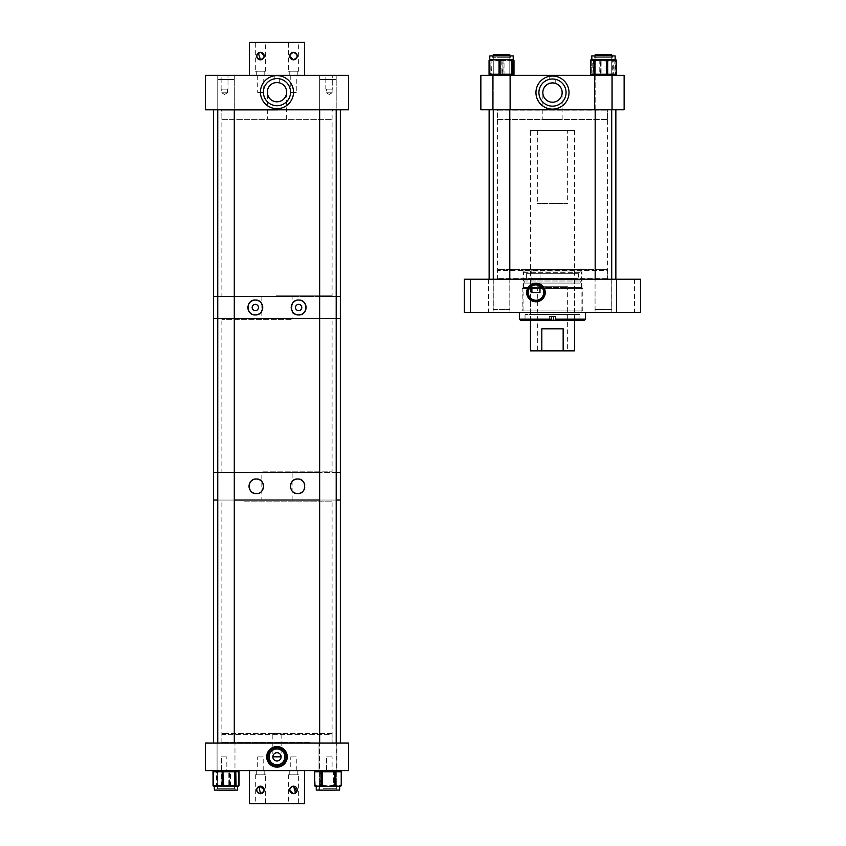 <?xml version="1.0" encoding="UTF-8"?>
<svg xmlns="http://www.w3.org/2000/svg" width="846" height="846" viewBox="0 0 846 846"><rect width="100%" height="100%" fill="white"/><g stroke="black" fill="none" stroke-linecap="round" stroke-linejoin="round"><path stroke-width="0.63" stroke-dasharray="4.23 3.17" d="M606.709 269.578L498.273 269.578L606.709 269.578L607.587 270.456L497.385 270.456L497.385 279.233L607.587 279.233L497.385 279.233M498.273 269.578L497.385 270.456L607.587 270.456L607.587 279.233M634.437 279.233L634.437 312.29L616.544 312.29L634.437 312.29L616.544 312.29L634.437 312.29L634.437 279.233L616.544 279.233L616.544 312.29L616.544 279.233L634.437 279.233M509.916 279.233L509.916 312.29L493.165 312.29L509.916 312.29L493.165 312.29L509.916 312.29L509.916 279.233L493.165 279.233L493.165 312.29L493.165 279.233L509.916 279.233M488.438 279.233L488.438 312.29L470.545 312.29L488.438 312.29L470.545 312.29L488.438 312.29L488.438 279.233L470.545 279.233L470.545 312.29L470.545 279.233L488.438 279.233M611.817 279.233L611.817 312.29L595.066 312.29L611.817 312.29L595.066 312.29L611.817 312.29L611.817 279.233L595.066 279.233L595.066 312.29L595.066 279.233L611.817 279.233M581.911 269.578L523.061 269.578L581.911 269.578L581.911 312.29L523.061 312.29L581.911 312.29L523.061 312.29L581.911 312.29L581.911 310.926L523.061 310.926L581.911 310.926M523.061 269.578L523.061 310.926M540.108 269.578L531.817 269.578L540.108 269.578L539.981 285.863A7.751 7.751 0 0 1 535.962 300.245A7.751 7.751 0 0 1 531.933 285.863M539.981 292.483L531.933 292.483M531.817 269.578L531.901 285.885M640.655 279.233L640.655 312.29L464.327 312.29L464.327 279.233L640.655 279.233M579.944 314.384L525.028 314.384L579.954 314.384L579.954 319.185L525.028 319.185L579.944 319.185M577.406 319.185L527.566 319.185L577.416 319.185L577.416 320.56L527.566 320.56L577.406 320.56M522.204 310.926L582.799 310.926L522.183 310.926L522.183 288.38L582.799 288.38L522.183 288.38L523.061 287.492L581.911 287.492L523.061 287.492M523.6 287.492L581.392 287.492L523.6 287.492M523.6 283.072L581.392 283.072L523.6 283.072M524.774 283.072L580.219 283.072L524.763 283.072L524.763 280.999L580.219 280.999L524.774 280.999M523.6 280.999L581.392 280.999L523.6 280.999M523.6 272.327L581.392 272.327L523.6 272.327M524.404 270.942L580.599 270.942L524.404 270.942M574.519 270.942L530.453 270.942L574.529 270.942L574.529 273.723L530.453 273.723L574.519 273.723M578.59 273.723L526.381 273.723L578.601 273.723L578.601 278.546L526.381 278.546L578.59 278.546M574.519 278.546L530.453 278.546L574.529 278.546L574.529 314.384L530.453 314.384L574.519 314.384M585.548 319.185L553.464 319.185L553.464 316.372L553.527 320.56L520.798 320.56M553.464 316.372L549.318 316.372L549.392 320.56L549.318 319.185L519.433 319.185M519.444 312.29L585.548 312.29L519.444 312.29M549.318 316.372L549.318 319.185M584.184 320.56L553.506 320.56L553.464 319.185M549.392 316.372L553.527 316.372L553.506 320.56M551.455 320.56L551.455 316.372L551.444 320.56M551.518 316.372L555.653 316.372M567.645 286.709L537.337 286.709L567.645 286.709L567.645 350.857L537.337 350.857L567.645 350.857M537.337 286.709L537.337 350.857M567.645 130.453L537.337 130.453L567.645 130.453L567.645 203.41L537.337 203.41L567.645 203.41M537.337 130.453L537.337 203.41M530.453 130.453L574.529 130.453L530.453 130.453L530.453 320.56M574.529 130.453L574.529 320.56M563.161 328.819L541.821 328.819L563.161 328.819L563.161 350.857L574.529 350.857M541.821 328.819L541.821 350.857L530.453 350.857M563.161 350.857L541.821 350.857M281.126 756.863C280.861 754.368 279.476 752.982 276.98 752.718C274.485 752.982 273.099 754.368 272.835 756.863A4.145 4.145 0 0 0 276.98 761.009A4.145 4.145 0 0 0 281.126 756.863L281.126 733.429L272.835 733.429L272.835 756.863A4.145 4.145 0 0 0 276.98 761.009A4.145 4.145 0 0 0 281.126 756.863M276.98 764.773A7.91 7.91 0 0 0 284.891 756.863A7.91 7.91 0 0 0 276.98 748.953A7.91 7.91 0 0 0 269.07 756.863A7.91 7.91 0 0 0 276.98 764.773M217.084 770.643L217.084 743.084L234.977 743.084L217.084 743.084L234.977 743.084L217.084 743.084L217.084 770.643L234.977 770.643L234.977 743.084L234.977 770.643L217.084 770.643M221.335 770.643L221.335 756.863L226.844 756.863L221.335 756.863L226.844 756.863L221.335 756.863L221.335 770.643L226.844 770.643L226.844 756.863L226.844 770.643L221.335 770.643M257.692 770.643L263.201 770.643L257.692 770.643L257.692 756.863L263.201 756.863L257.692 756.863M263.201 770.643L263.201 756.863M290.76 770.643L296.269 770.643L290.76 770.643L290.76 756.863L296.269 756.863L290.76 756.863M296.269 770.643L296.269 756.863M326.567 770.643L326.567 756.863L332.087 756.863L326.567 756.863L332.087 756.863L326.567 756.863L326.567 770.643L332.087 770.643L332.087 756.863L332.087 770.643L326.567 770.643M318.984 770.643L318.984 743.084L336.877 743.084L318.984 743.084L336.877 743.084L318.984 743.084L318.984 770.643L336.877 770.643L336.877 743.084L336.877 770.643L318.984 770.643M331.526 733.429L222.424 733.429L331.526 733.429L332.087 734.317L221.874 734.317L221.874 743.084L332.087 743.084L221.874 743.084M222.424 733.429L221.874 734.317L332.087 734.317L332.087 743.084M272.835 733.429L281.126 733.429M205.345 743.084L348.615 743.084L348.615 770.643L205.345 770.643L205.345 743.084M233.908 790.101L214.345 790.101L233.908 790.101M214.45 786.399A1.1 1.047 -90 0 1 213.393 785.3L214.895 786.399A1.1 0.814 -90 0 1 214.059 785.3L217.401 786.399L220.743 785.3A1.1 0.814 90 0 0 221.557 786.399L223.471 786.399L223.704 785.3L228.536 786.399L233.38 785.3L233.136 786.399L234.617 786.399A1.1 1.047 -90 0 0 235.664 785.3L237.166 786.399L214.345 786.399L223.513 786.399L218.68 785.3L218.913 786.399L217.782 786.399A1.1 1.047 90 0 1 216.735 785.3L214.895 786.399L234.236 786.399L230.715 785.3A1.1 0.772 -90 0 1 229.943 786.399L229.118 786.399L228.822 785.3L222.932 786.399L218.162 785.3L218.448 786.399L217.337 786.399A1.1 1.068 90 0 1 216.269 785.3L214.725 786.399L213.478 785.3A1.1 1.068 -90 0 0 214.535 786.399L214.345 790.101L237.705 790.101L237.705 786.399L237.166 786.399L238.657 785.3A1.1 1.047 90 0 1 237.61 786.399L237.747 786.378A1.1 1.068 90 0 1 237.515 786.399L237.747 786.378M219.918 788.726L235.082 788.726L219.918 788.726M219.918 790.101L235.082 790.101L219.918 790.101M220.372 788.726L234.405 788.726L220.372 788.726M220.372 770.643L234.405 770.643L220.372 770.643M216.386 785.3A1.1 1.047 90 0 0 217.433 786.399L217.549 771.742L229.478 771.742L229.478 785.3L223.513 786.399L234.649 786.399L231.307 785.3A1.1 0.814 -90 0 1 230.493 786.399L228.589 786.399L228.357 785.3M237.99 785.3A1.1 0.814 90 0 1 237.176 786.399L237.959 786.399A1.1 0.814 90 0 0 238.773 785.3L234.649 786.399L237.61 786.399M214.101 770.643L237.959 770.643L214.101 770.643M333.282 790.101L316.245 790.101L333.282 790.101M332.319 785.3L332.372 786.399L339.51 786.399A1.1 0.931 90 0 0 340.43 785.3L337.755 786.399L335.079 785.3A1.1 0.931 -90 0 1 334.149 786.399L333.525 786.399L333.472 785.3L327.37 786.399L322.421 785.3L322.474 786.399L333.525 786.399A1.1 0.931 90 0 0 334.456 785.3L334.456 771.742L341.065 771.742L341.065 785.3L338.178 786.399L317.684 786.399L320.063 785.3A1.1 0.962 90 0 0 321.036 786.399L321.565 785.3L327.666 786.399L332.626 785.3L332.647 786.399L333.8 786.399A1.1 0.941 -90 0 0 334.741 785.3L337.914 786.399L340.483 785.3A1.1 0.941 90 0 1 339.542 786.399L339.616 790.101L316.245 790.101M323.785 788.726L336.994 788.726L323.785 788.726M323.785 790.101L336.994 790.101L323.785 790.101M324.092 788.726L336.306 788.726L324.092 788.726M324.092 770.643L336.306 770.643L324.092 770.643M315.727 786.399L317.546 786.399L315.283 785.3A1.1 0.983 -90 0 0 316.256 786.399L317.948 786.399L315.378 785.3A1.1 0.941 -90 0 0 316.319 786.399A1.1 0.962 -90 0 1 315.304 785.3L317.684 786.399L315.717 786.399A1.1 0.941 90 0 1 314.775 785.3L314.754 771.742L320.338 771.742L320.338 785.3L317.546 786.399L320.793 786.399A1.1 0.983 90 0 1 319.809 785.3M334.54 770.643L315.727 770.643L334.54 770.643M228.314 788.726L216.967 788.726L228.314 788.726M228.314 790.101L216.967 790.101L228.314 790.101M228.145 788.726L217.655 788.726L228.145 788.726M228.145 770.643L217.655 770.643L228.145 770.643M215.973 785.3A1.1 1.068 90 0 0 217.041 786.399L217.041 771.742L228.822 771.742L228.822 785.3L229.89 785.3L229.89 771.742L238.583 771.742L238.583 785.3L234.236 786.399L236.986 786.399A1.1 0.772 90 0 0 237.758 785.3M227.711 785.3L228.008 786.399L229.118 786.399A1.1 0.772 -90 0 0 229.89 785.3L230.715 785.3M213.181 771.742L216.269 771.742A1.1 1.068 -90 0 1 217.337 770.643L237.811 770.643L217.337 770.643L217.041 771.742L216.269 771.742L216.269 785.3L218.162 785.3M333.144 785.3L333.123 786.399L338.178 786.399L335.799 785.3A1.1 0.962 -90 0 1 334.826 786.399L334.297 785.3L328.195 786.399L323.235 785.3L323.214 786.399L334.276 786.399A1.1 0.962 90 0 0 335.238 785.3L335.238 771.742L341.107 771.742L341.065 785.3A1.1 0.931 90 0 1 340.134 786.399L339.542 786.399A1.1 0.962 90 0 0 340.557 785.3L340.43 785.3M323.225 788.726L336.994 788.726L323.225 788.726M323.225 790.101L336.994 790.101L323.225 790.101M323.584 788.726L336.306 788.726L323.584 788.726M323.584 770.643L336.306 770.643L323.584 770.643M335.344 785.3A1.1 0.941 -90 0 1 334.403 786.399L333.8 786.399L333.779 771.742L321.565 771.742L321.565 785.3L320.623 785.3L320.623 771.742L314.754 771.742L321.12 771.742L321.12 785.3L317.948 786.399L321.459 786.399A1.1 0.941 90 0 1 320.518 785.3M322.717 785.3L322.749 786.399L321.586 786.399A1.1 0.962 90 0 1 320.623 785.3L320.063 785.3M340.134 770.643A1.1 0.931 90 0 1 341.065 771.742L334.741 771.742A1.1 0.941 90 0 0 333.8 770.643L315.717 770.643L333.8 770.643L333.779 771.742L334.741 771.742L334.741 785.3L332.626 785.3M607.84 109.779L496.75 109.779L607.84 109.779M497.776 110.879L607.587 110.879L497.776 110.879M496.676 279.233L608.697 279.233L496.676 279.233M607.206 278.598L497.385 278.598L607.206 278.598M489.57 279.233L615.856 279.233L489.57 279.233M489.57 109.779L615.856 109.779L489.57 109.779M552.491 76.045A16.529 16.529 0 0 0 535.962 92.574A16.529 16.529 0 0 0 552.491 109.102A16.529 16.529 0 0 0 569.02 92.574A16.529 16.529 0 0 0 552.491 76.045M555.24 75.357L549.731 75.357L555.24 75.357L555.24 83.32M549.731 75.357L549.731 83.32M492.594 109.779L492.594 75.357L510.487 75.357L492.594 75.357L510.487 75.357L492.594 75.357L492.594 109.779L510.487 109.779L510.487 75.357L510.487 109.779L492.594 109.779M594.495 109.779L594.495 75.357L612.388 75.357L594.495 75.357L612.388 75.357L594.495 75.357L594.495 109.779L612.388 109.779L612.388 75.357L612.388 109.779L594.495 109.779M497.385 119.434L607.587 119.434L497.385 119.434L497.385 109.779L607.587 109.779L497.385 109.779M607.587 119.434L607.587 109.779M542.836 119.434L562.146 119.434L542.836 119.434L542.836 92.574C543.449 98.39 546.664 101.615 552.491 102.229C558.307 101.615 561.533 98.39 562.146 92.574C561.533 98.39 558.307 101.615 552.491 102.229C546.664 101.615 543.449 98.39 542.836 92.574M562.146 119.434L562.146 92.574M552.491 82.919A9.655 9.655 0 0 0 542.836 92.574A9.655 9.655 0 0 0 552.491 102.229A9.655 9.655 0 0 0 562.146 92.574A9.655 9.655 0 0 0 552.491 82.919M552.491 78.995A13.578 13.578 0 0 0 538.913 92.574A13.578 13.578 0 0 0 552.491 106.152A13.578 13.578 0 0 0 566.069 92.574A13.578 13.578 0 0 0 552.491 78.995M480.856 109.779L480.856 75.357L624.126 75.357L624.126 109.779L480.856 109.779M504.005 60.701L503.053 60.701L503.053 74.258L513.152 74.258L513.152 60.701A1.1 0.624 90 0 0 512.539 59.601L513.363 60.14L511.724 59.601A1.1 1.1 -90 0 1 512.824 60.701L513.184 59.601L513.638 60.701A1.1 1.1 0 0 0 512.539 59.601L511.576 59.601A1.1 0.624 90 0 1 512.2 60.701L508.097 59.601L504.005 60.701A1.1 0.624 -90 0 0 503.381 59.601L501.392 59.601L500.906 60.701L496.454 59.601L504.258 59.601A1.1 0.687 -90 0 1 504.946 60.701L508.816 59.601L503.349 59.601L513.215 59.601L513.215 55.899L489.855 55.899L513.215 55.899L489.855 55.899L489.527 60.701A1.1 1.1 -90 0 1 490.627 59.601L489.855 59.601L490.722 60.701A1.1 1.089 90 0 1 491.812 59.601L489.982 59.601L489.252 60.701A1.1 1.089 -90 0 1 490.342 59.601L489.718 60.14L490.543 59.601A1.1 0.624 -90 0 0 489.919 60.701L494.973 59.601L499.077 60.701A1.1 0.624 90 0 1 499.69 59.601L490.543 59.601A1.1 1.1 90 0 0 489.443 60.701L489.443 74.258L490.331 74.258L489.887 59.601L496.454 59.601L491.991 60.701L492.467 59.601L491.346 59.601A1.1 1.1 90 0 0 490.246 60.701M510.022 59.601L511.27 59.601M513.215 59.601L508.816 59.601L512.687 60.701A1.1 0.687 90 0 0 511.999 59.601L512.909 59.601A1.1 1.089 90 0 1 513.247 59.654A1.1 1.1 0 0 0 512.909 59.601L512.739 59.601A1.1 1.089 90 0 1 513.12 59.675M509.969 57.274L492.478 57.274L509.969 57.274M509.969 55.899L492.478 55.899L509.969 55.899M509.334 57.274L493.165 57.274L509.334 57.274M509.334 75.357L493.165 75.357L509.334 75.357M493.059 59.601L491.812 59.601L493.059 59.601L492.658 60.701L497.268 59.601L501.879 60.701L502.281 59.601L493.059 59.601M511.09 75.357L490.172 75.357L511.09 75.357M511.079 60.701L512.126 60.701L511.724 59.601L499.69 59.601L500.642 59.601L501.128 60.701L506.627 59.601L511.079 60.701L510.603 59.601L511.64 59.601A1.1 1.1 -90 0 1 512.739 60.701L512.824 60.701M500.874 57.274L510.593 57.274L500.874 57.274M500.874 55.899L510.593 55.899L500.874 55.899M500.927 57.274L509.916 57.274L500.927 57.274M500.927 75.357L509.916 75.357L500.927 75.357M502.164 60.701L501.689 59.601L500.642 59.601A1.1 0.624 90 0 0 500.028 60.701L500.028 74.258L489.919 74.258L489.527 60.701M490.722 60.701L490.892 60.701A1.1 0.624 -90 0 1 491.494 59.601L490.627 59.601M512.539 59.601A1.1 1.1 -90 0 1 513.638 60.701L513.638 74.258L512.739 74.258A1.1 1.1 90 0 1 511.64 75.357L490.543 75.357L511.64 75.357L512.126 74.258L501.128 74.258L501.128 60.701L499.077 60.701M512.687 60.701L513.596 60.701A1.1 1.1 90 0 0 512.454 59.601M615.127 55.899L591.756 55.899L615.127 55.899L591.756 55.899L591.904 59.601L591.121 60.701A1.1 1.089 -90 0 1 592.211 59.601L599.285 59.601L594.653 60.701L595.045 59.601L593.786 59.601A1.1 1.089 90 0 0 592.697 60.701L591.904 59.601A1.1 1.058 -90 0 0 591.745 59.611M595.383 59.601L596.134 59.601M605.757 59.601L607.682 59.601M614.513 59.601L591.756 59.601M615.169 59.632L606.201 59.601L611.013 60.701L610.749 59.601L611.87 59.601A1.1 1.058 -90 0 1 612.927 60.701L614.651 59.601L616.047 60.701A1.1 1.058 90 0 0 614.989 59.601L615.761 60.701A1.1 1.089 90 0 0 614.672 59.601L614.185 60.701A1.1 1.089 -90 0 0 613.096 59.601L611.838 59.601L612.229 60.701L613.308 60.701L613.308 74.258L601.887 74.258L601.887 60.701L607.597 59.601L612.229 60.701M609.691 57.274L594.378 57.274L609.691 57.274M609.691 55.899L594.378 55.899L609.691 55.899M609.226 57.274L595.066 57.274L609.226 57.274M609.226 75.357L595.066 75.357L609.226 75.357M613.255 60.701A1.1 1.058 -90 0 0 612.197 59.601L612.134 74.258L600.258 74.258L600.258 60.701L606.201 59.601L594.992 59.601L598.408 60.701A1.1 0.793 90 0 1 599.201 59.601L601.125 59.601L601.379 60.701M591.566 60.701L594.992 59.601L592.369 59.601A1.1 0.793 -90 0 0 591.566 60.701L590.772 60.701L590.508 74.258M615.317 75.357L591.566 75.357L615.317 75.357M615.761 60.701L615.951 60.701A1.1 1.1 0 0 0 614.862 59.601L613.963 59.601A1.1 0.698 90 0 1 614.661 60.701L610.823 59.601L615.127 59.601M594.971 57.274L612.504 57.274L594.971 57.274M594.971 55.899L612.504 55.899L594.971 55.899M595.616 57.274L611.817 57.274L595.616 57.274M595.616 75.357L611.817 75.357L595.616 75.357M602.965 60.701L602.574 59.601L600.597 59.601A1.1 0.698 90 0 0 599.909 60.701L600.797 60.701L600.797 74.258L591.333 74.258L591.333 60.701L596.06 59.601L599.909 60.701M592.221 60.701A1.1 0.698 -90 0 1 592.919 59.601L592.211 59.601M604.308 59.601L610.823 59.601L606.973 60.701A1.1 0.698 -90 0 0 606.286 59.601L604.308 59.601L603.917 60.701L599.285 59.601L604.308 59.601M601.495 75.357L614.862 75.357L601.495 75.357A1.1 0.698 90 0 1 600.797 74.258L601.887 74.258L601.495 75.357M614.862 59.601A1.1 1.089 -90 0 1 615.951 60.701L615.55 60.701A1.1 0.698 90 0 0 614.862 59.601L614.672 59.601M595.235 309.541L611.711 309.541L595.235 309.541M611.711 279.233L611.711 309.541L595.172 309.541L611.711 309.541L611.711 54.704L595.172 54.704L611.647 54.704M595.172 279.233L595.172 54.704L611.711 54.704M493.747 309.541L509.8 309.541L493.747 309.541M493.271 54.704L509.8 54.704L493.271 54.704L509.8 54.704L509.8 309.541L493.271 309.541L493.271 54.704M493.271 279.233L493.271 309.541L509.8 309.541L509.8 279.233M332.097 92.806L326.429 92.806L326.429 89.137L332.097 89.137L326.429 89.137L332.097 89.137L326.429 89.137L326.429 92.806L332.097 92.806L332.097 89.137L332.097 92.806L326.429 92.806L332.097 92.806L329.263 94.509L326.429 92.806L329.263 94.509L332.097 92.806M325.816 89.137L325.816 75.357L332.7 75.357L325.816 75.357L332.7 75.357L325.816 75.357L325.816 89.137L332.7 89.137L332.7 75.357L332.7 89.137L325.816 89.137M227.394 92.806L221.737 92.806L221.737 89.137L227.394 89.137L221.737 89.137L227.394 89.137L221.737 89.137L221.737 92.806L227.394 92.806L227.394 89.137L227.394 92.806L221.737 92.806L227.394 92.806L224.571 94.509L221.737 92.806L224.571 94.509L227.394 92.806M221.123 89.137L221.123 75.357L228.008 75.357L221.123 75.357L228.008 75.357L221.123 75.357L221.123 89.137L228.008 89.137L228.008 75.357L228.008 89.137L221.123 89.137M276.98 75.622A16.529 16.529 0 0 0 260.452 92.151A16.529 16.529 0 0 0 276.98 108.69A16.529 16.529 0 0 0 293.509 92.151A16.529 16.529 0 0 0 276.98 75.622M279.73 75.357L274.22 75.357L279.73 75.357L279.677 82.887M274.22 75.357L274.22 82.897M296.269 75.357L290.76 75.357L296.269 75.357L296.269 92.5L290.76 92.5L296.269 92.5M290.76 75.357L290.76 92.5M263.201 75.357L257.692 75.357L263.201 75.357L263.201 92.5L257.692 92.5L263.201 92.5M257.692 75.357L257.692 92.5M267.325 119.371L286.635 119.371L267.325 119.371L267.336 92.5C268.097 98.136 271.312 101.245 276.98 101.806C282.649 101.245 285.863 98.136 286.625 92.5L286.635 92.5C285.863 98.136 282.649 101.245 276.98 101.806C271.312 101.245 268.097 98.136 267.336 92.5L267.325 92.5M286.635 119.371L286.625 92.5M221.874 119.371L332.087 119.371L221.874 119.371L221.874 109.79L332.087 109.79L221.874 109.79M332.087 119.371L332.087 109.79M276.98 82.496A9.655 9.655 0 0 0 267.325 92.151A9.655 9.655 0 0 0 276.98 101.806A9.655 9.655 0 0 0 286.635 92.151A9.655 9.655 0 0 0 276.98 82.496M276.98 78.572A13.578 13.578 0 0 0 263.402 92.151A13.578 13.578 0 0 0 276.98 105.729A13.578 13.578 0 0 0 290.559 92.151A13.578 13.578 0 0 0 276.98 78.572M319.661 109.79L319.661 75.357L336.2 75.357L319.661 75.357L336.2 75.357L319.661 75.357L319.661 109.79L336.2 109.79L336.2 75.357L336.2 109.79L319.661 109.79L336.2 109.79L319.661 109.79L319.661 79.503L336.2 79.503L319.661 79.503L336.2 79.503L319.661 79.503L319.661 790.323L336.2 790.323L319.661 790.323L336.2 790.323L336.2 109.79M217.76 109.79L217.76 75.357L234.289 75.357L217.76 75.357L234.289 75.357L217.76 75.357L217.76 109.79L234.289 109.79L234.289 75.357L234.289 109.79L217.76 109.79L234.289 109.79L217.76 109.79L217.76 79.503L234.289 79.503L217.76 79.503L234.289 79.503L217.76 79.503L217.76 743.084M348.615 109.79L348.615 75.357L205.345 75.357L205.345 109.79L348.615 109.79M255.323 71.223L265.57 71.223L255.323 71.223L255.323 42.3L265.57 42.3L255.323 42.3M265.57 71.223L265.57 42.3M294.271 52.41L293.509 52.325A3.744 3.744 0 0 0 289.766 56.079A3.744 3.744 0 0 0 293.509 59.823A3.744 3.744 0 0 0 297.253 56.079A3.744 3.744 0 0 0 293.509 52.325L292.748 52.41M290.4 53.985L290.062 54.609M288.391 71.223L298.638 71.223L288.391 71.223L288.391 42.3L298.638 42.3L288.391 42.3M298.638 71.223L298.638 42.3M260.452 52.325A3.744 3.744 0 0 0 256.698 56.079A3.744 3.744 0 0 0 260.452 59.823A3.744 3.744 0 0 0 264.195 56.079A3.744 3.744 0 0 0 260.452 52.325L261.213 52.41M264.195 56.079L263.899 57.539M261.932 59.516L261.213 59.749M295.624 52.981L296.957 54.609M297.179 56.841L296.957 57.539M289.766 75.357L297.253 75.357L289.766 75.357L289.766 71.223L297.253 71.223L289.766 71.223M297.253 75.357L297.253 71.223M256.698 75.357L264.195 75.357L256.698 75.357L256.698 71.223L264.195 71.223L256.698 71.223M264.195 75.357L264.195 71.223M304.528 75.357L304.528 42.3L249.433 42.3L249.433 75.357L304.528 75.357L249.433 75.357M258.337 52.981L258.971 52.632M292.748 786.251L292.029 786.484L292.748 786.251M289.84 789.17L289.84 790.682M292.748 793.59L293.509 793.675A3.744 3.744 0 0 0 297.253 789.921A3.744 3.744 0 0 0 293.509 786.177A3.744 3.744 0 0 0 289.766 789.921A3.744 3.744 0 0 0 293.509 793.675L294.641 793.495M296.618 792.015L296.957 791.391M298.638 774.777L288.391 774.777L298.638 774.777L298.638 803.7L288.391 803.7L298.638 803.7M288.391 774.777L288.391 803.7M259.69 786.251L258.971 786.484L259.69 786.251M263.561 792.015L263.899 791.391M265.57 774.777L255.323 774.777L265.57 774.777L265.57 803.7L255.323 803.7L265.57 803.7M255.323 774.777L255.323 803.7M289.766 789.921L290.062 788.461M260.452 793.675A3.744 3.744 0 0 0 264.195 789.921A3.744 3.744 0 0 0 260.452 786.177A3.744 3.744 0 0 0 256.698 789.921A3.744 3.744 0 0 0 260.452 793.675L259.69 793.59M257.343 792.015L257.004 791.391M256.782 789.159L257.004 788.461M264.195 770.643L256.698 770.643L264.195 770.643L264.195 774.777L256.698 774.777L264.195 774.777M256.698 770.643L256.698 774.777M297.253 770.643L289.766 770.643L297.253 770.643L297.253 774.777L289.766 774.777L297.253 774.777M289.766 770.643L289.766 774.777M249.433 770.643L249.433 803.7L304.528 803.7L304.528 770.643L249.433 770.643L304.528 770.643M295.624 793.019L294.99 793.368M276.43 109.79L332.721 109.79L276.43 109.79M277.53 110.889L221.874 110.889L277.53 110.889M277.541 296.47L220.774 296.47L277.541 296.47M276.43 295.836L332.087 295.836L276.43 295.836M234.289 296.47L217.76 296.47L234.289 296.47M213.615 296.47L340.346 296.47L213.615 296.47M277.604 109.79L213.615 109.79L277.604 109.79M336.2 296.47L319.661 296.47L336.2 296.47M298.649 304.349A3.151 3.151 0 0 0 295.508 307.5A3.151 3.151 0 0 0 298.649 310.641A3.151 3.151 0 0 0 301.8 307.5A3.151 3.151 0 0 0 298.649 304.349M298.649 300.066A7.424 7.424 0 0 0 295.889 300.594M292.515 311.688A7.424 7.424 0 0 0 293.467 312.809M294.598 313.718A7.424 7.424 0 0 0 295.222 314.088M255.312 304.349A3.151 3.151 0 0 0 252.161 307.5A3.151 3.151 0 0 0 255.312 310.641A3.151 3.151 0 0 0 258.464 307.5A3.151 3.151 0 0 0 255.312 304.349M249.665 302.667A7.424 7.424 0 0 0 249.221 303.249M248.238 305.237A7.424 7.424 0 0 0 248.047 305.966M248.227 309.721A7.424 7.424 0 0 0 248.491 310.429M253.197 314.617A7.424 7.424 0 0 0 253.895 314.786M292.134 296.47L261.826 296.47L292.134 296.47L292.134 318.519L261.826 318.519L292.134 318.519M261.826 296.47L261.826 318.519M336.2 318.519L319.661 318.519L336.2 318.519M234.289 318.519L217.76 318.519L234.289 318.519M213.615 318.519L340.346 318.519L213.615 318.519M257.406 314.627A7.424 7.424 0 0 0 258.083 314.384M305.142 311.117A7.424 7.424 0 0 0 305.469 310.45M262.598 318.519L332.721 318.519L262.598 318.519M291.193 319.619L221.874 319.619L291.193 319.619M291.479 472.491L220.774 472.491L291.479 472.491M262.768 471.857L332.087 471.857L262.768 471.857M293.329 472.491L213.615 472.491L293.329 472.491M336.2 472.491L319.661 472.491L336.2 472.491M234.289 472.491L217.76 472.491L234.289 472.491M292.568 491.494A7.276 7.276 0 0 1 290.379 486.281M295.603 479.312A7.276 7.276 0 0 1 296.28 479.143M261.826 500.039L292.134 500.039L261.826 500.039L261.826 472.491L292.134 472.491L261.826 472.491M292.134 500.039L292.134 472.491M336.2 500.039L319.661 500.039L336.2 500.039M234.289 500.039L217.76 500.039L234.289 500.039M213.615 500.039L340.346 500.039L213.615 500.039M263 489.125A7.276 7.276 0 0 1 262.302 490.405M261.382 491.494A7.276 7.276 0 0 1 256.306 493.567M304.782 484.832A7.276 7.276 0 0 1 304.772 487.782M310.429 500.039L221.24 500.039L310.429 500.039M243.912 501.149L332.087 501.149L243.912 501.149M243.257 743.084L333.187 743.084L243.257 743.084M310.048 742.45L221.874 742.45L310.048 742.45M238.953 743.084L340.346 743.084L238.953 743.084M233.485 790.323L217.76 790.323L233.485 790.323M234.289 743.084L234.289 109.79M217.76 790.323L234.289 790.323M237.811 770.643A1.1 0.772 -90 0 1 238.583 771.742L222.572 771.742L222.572 785.3L223.704 785.3M233.38 785.3L235.664 785.3M235.315 771.742L235.315 785.3A1.1 1.047 -90 0 1 234.268 786.399L234.268 770.643A1.1 1.047 -90 0 1 235.315 771.742M238.657 785.3L238.583 785.3A1.1 0.772 90 0 1 237.811 786.399M231.307 785.3L230.535 785.3L230.535 771.742L238.773 771.742L239.006 785.3M218.68 785.3L216.735 785.3L216.735 771.742L217.549 771.742L217.782 770.643A1.1 1.047 -90 0 0 216.735 771.742L213.044 771.742M220.743 785.3L221.525 785.3L221.525 771.742L213.287 771.742L213.287 785.3L214.059 785.3M213.678 770.801A1.1 0.814 90 0 0 213.287 771.742L213.15 771.742M213.15 785.3L213.287 785.3A1.1 0.814 -90 0 0 213.678 786.241M222.572 771.742L221.525 771.742A1.1 0.814 90 0 1 222.339 770.643L222.572 771.742M221.525 785.3L222.572 785.3L222.339 786.399A1.1 0.814 -90 0 1 221.525 785.3M237.959 770.643L237.959 770.643A1.1 0.814 90 0 1 238.773 771.742L239.006 771.742M229.478 771.742L230.535 771.742A1.1 0.814 90 0 0 229.721 770.643L229.478 771.742M230.535 785.3L229.478 785.3L229.721 786.399A1.1 0.814 90 0 0 230.535 785.3M322.421 785.3L321.269 785.3L321.269 771.742L334.456 771.742A1.1 0.931 90 0 0 333.525 770.643L333.472 785.3L335.079 785.3M315.283 785.3L314.775 771.742L314.754 785.3L315.304 785.3M320.338 771.742L321.269 771.742L321.321 770.643A1.1 0.983 90 0 0 320.338 771.742M321.269 785.3L320.338 785.3A1.1 0.983 90 0 0 321.321 786.399L321.269 785.3M315.727 770.643L315.717 770.643A1.1 0.941 90 0 0 314.775 771.742L314.775 771.742A1.1 0.962 90 0 1 315.643 770.643M228.822 771.742L229.89 771.742A1.1 0.772 -90 0 0 229.118 770.643L228.822 771.742M323.235 785.3L322.083 785.3L322.083 771.742L335.238 771.742A1.1 0.962 90 0 0 334.276 770.643L334.297 785.3L335.799 785.3M315.378 785.3L314.754 785.3A1.1 0.962 -90 0 0 315.643 786.399M341.086 785.3A1.1 0.941 -90 0 1 340.208 786.399A1.1 0.962 90 0 0 341.107 785.3L341.086 771.742A1.1 0.962 90 0 0 340.219 770.643A1.1 0.941 90 0 1 341.086 771.742M321.565 771.742L320.623 771.742A1.1 0.962 90 0 1 321.586 770.643L321.565 771.742M321.12 771.742L322.083 771.742L322.062 770.643A1.1 0.941 90 0 0 321.12 771.742M322.083 785.3L321.12 785.3A1.1 0.941 90 0 0 322.062 786.399L322.083 785.3M501.879 60.701L502.947 60.701L502.947 74.258L491.579 74.258L491.981 59.601A1.1 1.089 -90 0 0 490.892 60.701L490.892 74.258L489.083 74.258M490.892 60.701L492.658 60.701M513.998 60.701L513.596 74.258L504.036 74.258L504.036 60.701L504.946 60.701M513.998 74.258L513.596 74.258A1.1 0.687 90 0 1 512.909 75.357L512.909 75.357M491.579 74.258L490.892 74.258A1.1 1.089 -90 0 0 491.981 75.357L491.579 74.258M504.036 74.258L502.947 74.258L503.349 75.357A1.1 0.687 90 0 0 504.036 74.258M502.947 60.701L504.036 60.701A1.1 0.687 -90 0 0 503.349 59.601L502.947 60.701M513.596 60.701A1.1 0.687 90 0 0 512.909 59.601M491.991 60.701L490.955 60.701L490.955 74.258L503.053 74.258A1.1 0.624 90 0 1 502.429 75.357L501.953 60.701L500.906 60.701M502.513 60.701L501.953 60.701L502.429 59.601A1.1 0.624 90 0 1 503.053 60.701L502.513 60.701M512.539 75.357A1.1 1.1 0 0 0 513.638 74.258L513.638 74.258A1.1 1.1 90 0 1 512.539 75.357A1.1 0.624 90 0 0 513.152 74.258L513.638 60.701L512.2 60.701M512.126 60.701L512.126 74.258L512.739 74.258L512.739 60.701L512.126 60.701M501.128 74.258L500.028 74.258A1.1 0.624 90 0 0 500.642 75.357L501.128 74.258M490.331 74.258L491.431 75.357A1.1 1.1 90 0 1 490.331 74.258M490.955 60.701L490.331 60.701A1.1 1.1 90 0 1 491.431 59.601L490.955 60.701M489.919 74.258L489.443 74.258A1.1 1.1 90 0 0 490.543 75.357A1.1 0.624 90 0 1 489.919 74.258M598.408 60.701L599.201 60.701L599.201 74.258L590.772 74.258A1.1 0.793 -90 0 0 591.566 75.357L591.566 75.357M611.013 60.701L612.927 60.701L612.927 74.258L612.134 74.258L611.87 75.357A1.1 1.058 90 0 0 612.927 74.258L616.374 74.258M590.508 60.701L590.772 60.701A1.1 0.793 -90 0 1 591.566 59.601M600.258 74.258L599.201 74.258A1.1 0.793 -90 0 0 600.004 75.357L600.258 74.258M599.201 60.701L600.258 60.701L600.004 59.601A1.1 0.793 -90 0 0 599.201 60.701M606.973 60.701L606.085 60.701L606.085 74.258L615.962 74.258L614.006 74.258L614.185 60.701M614.862 75.357A1.1 1.1 0 0 0 615.962 74.258L615.962 60.701L615.951 74.258A1.1 1.089 -90 0 1 614.862 75.357A1.1 0.698 90 0 0 615.55 74.258L615.55 60.701L614.661 60.701M594.653 60.701L593.575 60.701L593.575 74.258L604.996 74.258L604.996 60.701L603.917 60.701M591.121 60.701L590.942 74.258L592.877 74.258L592.697 60.701M592.02 75.357A1.1 1.089 -90 0 1 590.942 74.258A1.1 1.1 0 0 0 592.02 75.357A1.1 0.698 90 0 1 591.333 74.258L591.333 60.701A1.1 0.698 -90 0 1 592.02 59.601A1.1 1.1 0 0 0 590.92 60.701A1.1 1.089 -90 0 1 592.02 59.601M600.797 60.701L601.887 60.701L601.495 59.601A1.1 0.698 -90 0 0 600.797 60.701M614.006 74.258L612.916 75.357A1.1 1.089 -90 0 0 614.006 74.258M613.308 60.701L614.006 60.701A1.1 1.089 -90 0 0 612.916 59.601L613.308 60.701M604.996 74.258L606.085 74.258A1.1 0.698 90 0 1 605.387 75.357L604.996 74.258M606.085 60.701L604.996 60.701L605.387 59.601A1.1 0.698 90 0 1 606.085 60.701M592.877 74.258L593.966 75.357A1.1 1.089 -90 0 1 592.877 74.258M593.575 60.701L592.877 60.701A1.1 1.089 90 0 1 593.966 59.601L593.575 60.701M525.028 319.185L525.028 314.384M527.566 320.56L527.566 319.185M582.799 310.926L582.799 288.38L581.911 287.492M581.392 287.492L581.392 283.072M580.219 283.072L580.219 280.999M581.392 280.999L581.392 272.327L580.599 270.942M530.453 273.723L530.453 270.942M526.381 278.546L526.381 273.723M530.453 314.384L530.453 278.546M524.383 270.942L523.579 272.327L523.579 280.999M523.579 287.492L523.579 283.072M235.082 790.101L235.082 788.726L235.082 790.101M234.405 770.643L234.405 788.726L234.405 770.643M217.655 770.643L217.655 788.726L217.655 770.643M216.967 790.101L216.967 788.726L216.967 790.101M318.868 790.101L318.868 788.726L318.868 790.101M319.555 770.643L319.555 788.726L319.555 770.643M336.306 770.643L336.306 788.726L336.306 770.643M336.994 790.101L336.994 788.726L336.994 790.101M608.697 279.233L607.587 278.598L607.587 110.879L608.232 109.779M496.285 279.233L497.385 278.598L497.385 110.879L496.75 109.779M492.478 55.899L492.478 57.274L492.478 55.899M493.165 75.357L493.165 57.274L493.165 75.357M509.916 75.357L509.916 57.274L509.916 75.357M510.593 55.899L510.593 57.274L510.593 55.899M512.739 59.601L513.363 59.855M490.543 75.357A1.1 1.1 0 0 1 489.443 74.258L489.443 60.701A1.1 1.1 0 0 1 490.543 59.601M594.378 55.899L594.378 57.274L594.378 55.899M595.066 75.357L595.066 57.274L595.066 75.357M611.817 75.357L611.817 57.274L611.817 75.357M612.504 55.899L612.504 57.274L612.504 55.899M595.172 109.779L595.172 55.899M611.711 109.779L611.711 55.899M493.271 109.779L493.271 55.899M509.8 109.779L509.8 55.899M333.187 296.47L332.087 295.836L332.087 110.889L332.721 109.79M220.774 296.47L221.874 295.836L221.874 110.889L221.24 109.79M220.774 472.491L221.874 471.857L221.874 319.619L221.24 318.519M333.187 472.491L332.087 471.857L332.087 319.619L332.721 318.519M333.187 743.084L332.087 742.45L332.087 501.149L332.721 500.039M220.774 743.084L221.874 742.45L221.874 501.149L221.24 500.039M319.661 790.101L319.661 743.084M336.2 790.101L336.2 743.084"/><path stroke-width="1.27" d="M535.962 283.199A9.295 9.295 0 0 0 526.667 292.483A9.295 9.295 0 0 0 535.962 301.779A9.295 9.295 0 0 0 545.247 292.483A9.295 9.295 0 0 0 535.962 283.199M535.962 283.886A8.597 8.597 0 0 0 527.354 292.483A8.597 8.597 0 0 0 535.962 301.091A8.597 8.597 0 0 0 544.56 292.483A8.597 8.597 0 0 0 535.962 283.886M539.981 285.863L539.981 292.483L531.933 292.483L531.817 285.937L535.962 284.732A7.751 7.751 0 0 0 528.211 292.483A7.751 7.751 0 0 0 535.962 300.245A7.751 7.751 0 0 0 543.714 292.483A7.751 7.751 0 0 0 535.962 284.732L540.108 285.937M640.655 279.233L640.655 312.29L464.327 312.29L464.327 279.233L640.655 279.233M555.589 316.372L555.611 320.56L555.653 316.372L551.518 316.372L551.518 319.185L519.444 319.185L520.798 320.56L584.184 320.56L585.548 319.185L585.548 312.29M555.653 319.185L585.548 319.185M551.476 320.56L551.518 319.185M530.453 320.56L530.453 350.857L541.821 350.857L541.821 328.819L563.161 328.819L563.161 350.857L541.821 350.857M574.529 320.56L574.529 350.857L563.161 350.857M563.161 328.819L541.821 328.819M276.98 756.853L272.835 756.863M276.98 761.009A4.145 4.145 0 0 0 281.126 756.863A4.145 4.145 0 0 0 276.98 752.718A4.145 4.145 0 0 0 272.835 756.863A4.145 4.145 0 0 0 276.98 761.009M276.98 764.773A7.91 7.91 0 0 0 284.891 756.863A7.91 7.91 0 0 0 276.98 748.953A7.91 7.91 0 0 0 269.07 756.863A7.91 7.91 0 0 0 276.98 764.773M276.98 767.142A10.279 10.279 0 0 0 287.259 756.863A10.279 10.279 0 0 0 276.98 746.584A10.279 10.279 0 0 0 266.702 756.863A10.279 10.279 0 0 0 276.98 767.142M276.98 766.064A9.2 9.2 0 0 0 286.181 756.863A9.2 9.2 0 0 0 276.98 747.663A9.2 9.2 0 0 0 267.78 756.863A9.2 9.2 0 0 0 276.98 766.064M348.615 770.643L348.615 743.084L205.345 743.084L205.345 770.643L348.615 770.643M276.991 756.863L281.126 756.863M214.345 786.399L214.345 790.101L237.705 790.101L237.335 786.399L238.583 785.3A1.1 1.068 90 0 1 237.737 786.378M238.583 785.3L239.006 785.3A1.1 1.047 -90 0 1 237.959 786.399L237.515 786.399M341.118 785.3A1.1 0.983 -90 0 1 340.134 786.399L339.606 786.399L339.616 790.101L316.245 790.101L316.256 786.399L315.717 786.399A1.1 0.931 -90 0 1 314.807 785.3L318.107 786.399L320.782 785.3A1.1 0.931 90 0 0 321.713 786.399L315.727 786.399A1.1 0.983 90 0 1 314.754 785.3L314.754 771.742A1.1 0.983 90 0 1 315.727 770.643A1.1 0.931 90 0 0 314.807 771.742L321.417 771.742L321.417 785.3L328.491 786.399L321.713 786.399L322.337 786.399L322.389 785.3L322.389 771.742L321.417 771.742A1.1 0.931 90 0 1 322.337 770.643L322.389 771.742L334.593 771.742L334.593 785.3L338.315 786.399L328.491 786.399L333.44 785.3L333.387 786.399L334.54 786.399A1.1 0.983 -90 0 0 335.524 785.3L335.524 771.742L334.593 771.742L334.54 770.643A1.1 0.983 90 0 1 335.524 771.742L341.234 771.742L341.234 785.3L340.589 785.3A1.1 0.983 90 0 1 339.606 786.399L338.315 786.399L340.589 785.3M336.052 785.3A1.1 0.983 -90 0 1 335.069 786.399L334.593 785.3L333.44 785.3M323.542 785.3L323.489 786.399L322.337 786.399A1.1 0.931 90 0 1 321.417 785.3L320.782 785.3M315.431 785.3A1.1 0.931 -90 0 0 316.351 786.399L316.245 790.101M223.069 786.399L224.053 786.399L224.349 785.3L229.118 786.399L214.271 786.336M214.292 785.3L217.824 786.399L222.16 785.3L222.16 771.742L213.478 771.742L213.478 785.3L214.292 785.3A1.1 0.772 -90 0 0 215.074 786.399L214.535 786.399M235.008 786.399L229.118 786.399L233.898 785.3L233.602 786.399L235.008 786.399A1.1 1.068 -90 0 0 236.076 785.3L237.335 786.399L235.008 786.399M222.942 786.399A1.1 0.772 -90 0 1 222.16 785.3L223.228 785.3L222.942 786.399L222.117 786.399A1.1 0.772 90 0 1 221.345 785.3M552.491 109.102A16.529 16.529 0 0 1 535.962 92.574A16.529 16.529 0 0 1 552.491 76.045A16.529 16.529 0 0 1 569.02 92.574A16.529 16.529 0 0 1 552.491 109.102M552.491 82.919L555.24 83.32L552.491 82.919A9.655 9.655 0 0 0 542.836 92.574A9.655 9.655 0 0 0 552.491 102.229A9.655 9.655 0 0 0 562.146 92.574A9.655 9.655 0 0 0 552.491 82.919L549.731 83.32L552.491 82.919M552.491 78.995A13.578 13.578 0 0 0 538.913 92.574A13.578 13.578 0 0 0 552.491 106.152A13.578 13.578 0 0 0 566.069 92.574A13.578 13.578 0 0 0 552.491 78.995M624.126 109.779L624.126 75.357L480.856 75.357L480.856 109.779L624.126 109.779M489.707 59.855L489.855 55.899L513.215 55.899L513.215 59.601L512.359 60.701A1.1 1.089 -90 0 0 511.27 59.601L513.088 59.601L513.829 60.701A1.1 1.089 90 0 0 513.12 59.675M489.855 59.601L511.27 59.601M498.135 60.701L494.254 59.601L489.485 60.701L489.485 74.258L499.034 74.258L499.034 60.701L498.135 60.701A1.1 0.687 90 0 1 498.823 59.601L500.8 59.601L501.202 60.701L500.123 60.701L500.123 74.258L511.492 74.258L511.492 60.701L505.813 59.601L501.202 60.701M490.342 59.601L491.071 59.601A1.1 0.687 -90 0 0 490.384 60.701M510.022 59.601L510.424 60.701M591.893 59.601L591.756 55.899L615.127 55.899L615.169 59.632M595.383 59.601L594.685 59.601A1.1 1.058 90 0 0 593.628 60.701L592.232 59.601L614.989 59.601M605.757 59.601L605.503 60.701L600.692 59.601L595.87 60.701L596.134 59.601M591.756 59.601L590.836 60.701A1.1 1.058 -90 0 1 591.745 59.611M614.513 59.601A1.1 0.793 90 0 1 615.317 60.701L611.891 59.601L608.475 60.701A1.1 0.793 -90 0 0 607.682 59.601M611.647 54.704L595.172 54.704L595.172 55.899M509.8 55.899L509.8 54.704L493.271 54.704L493.271 55.899M276.98 108.69A16.529 16.529 0 0 1 260.452 92.151A16.529 16.529 0 0 1 276.98 75.622A16.529 16.529 0 0 1 293.509 92.151A16.529 16.529 0 0 1 276.98 108.69M276.98 82.496L279.73 82.897L276.98 82.496A9.655 9.655 0 0 0 267.325 92.151A9.655 9.655 0 0 0 276.98 101.806A9.655 9.655 0 0 0 286.635 92.151A9.655 9.655 0 0 0 276.98 82.496L274.22 82.897L276.98 82.496M276.98 78.572A13.578 13.578 0 0 0 263.402 92.151A13.578 13.578 0 0 0 276.98 105.729A13.578 13.578 0 0 0 290.559 92.151A13.578 13.578 0 0 0 276.98 78.572M348.615 109.79L348.615 75.357L205.345 75.357L205.345 109.79L348.615 109.79M261.213 59.749L260.452 59.823C265.295 57.327 265.295 54.821 260.452 52.325C255.608 54.831 255.608 57.327 260.452 59.823A3.744 3.744 0 0 1 256.698 56.079A3.744 3.744 0 0 1 260.452 52.325A3.744 3.744 0 0 1 264.195 56.079A3.744 3.744 0 0 1 260.452 59.823L258.337 52.981M296.957 57.539L293.509 59.823C298.352 57.327 298.352 54.821 293.509 52.325A3.744 3.744 0 0 1 297.253 56.079A3.744 3.744 0 0 1 293.509 59.823A3.744 3.744 0 0 1 289.766 56.079A3.744 3.744 0 0 1 293.509 52.325C288.666 54.821 288.666 57.327 293.509 59.823L289.787 56.46M292.748 52.41L290.4 53.985M290.062 54.609L289.766 56.079M261.213 52.41L264.195 56.079M263.899 57.539L261.932 59.516M294.271 52.41L295.624 52.981M296.957 54.609L297.179 56.841M304.528 75.357L304.528 42.3L249.433 42.3L249.433 75.357M258.971 52.632L260.452 52.325M296.957 791.391L293.509 786.177L292.748 786.251L293.509 786.177A3.744 3.744 0 0 1 297.253 789.921A3.744 3.744 0 0 1 293.509 793.675A3.744 3.744 0 0 1 289.766 789.921A3.744 3.744 0 0 1 293.509 786.177L295.624 793.019M290.062 788.461L292.029 786.484L289.84 789.17M289.84 790.682L293.509 793.675L296.618 792.015M264.174 789.54L259.69 786.251L260.452 786.177A3.744 3.744 0 0 1 264.195 789.921A3.744 3.744 0 0 1 260.452 793.675L263.561 792.015M257.004 788.461L258.971 786.484L260.452 793.675A3.744 3.744 0 0 1 256.698 789.921A3.744 3.744 0 0 1 260.452 786.177C265.295 788.673 265.295 791.179 260.452 793.675M263.899 791.391L264.195 789.921M292.748 793.59L289.766 789.921M259.69 793.59L257.343 792.015M257.004 791.391L256.782 789.159M249.433 770.643L249.433 803.7L304.528 803.7L304.528 770.643M277.604 296.47L234.289 296.47L277.604 296.47M213.615 109.79L213.615 296.47L217.76 296.47L213.615 296.47L213.615 318.519L217.76 318.519L213.615 318.519L213.615 472.491L217.76 472.491L213.615 472.491L213.615 500.039L217.76 500.039L213.615 500.039L213.615 743.084M340.346 109.79L340.346 296.47L336.2 296.47L340.346 296.47L340.346 318.519L336.2 318.519L340.346 318.519L340.346 472.491L336.2 472.491L340.346 472.491L340.346 500.039L336.2 500.039L340.346 500.039L340.346 743.084M298.649 304.349A3.151 3.151 0 0 0 295.508 307.5A3.151 3.151 0 0 0 298.649 310.641A3.151 3.151 0 0 0 301.8 307.5A3.151 3.151 0 0 0 298.649 304.349M298.649 300.066C289.173 299.368 289.11 315.59 298.649 314.924C308.134 315.685 308.166 299.325 298.649 300.066A7.424 7.424 0 0 1 305.469 310.45M295.889 300.594A7.424 7.424 0 0 0 292.515 311.688M293.467 312.809A7.424 7.424 0 0 0 294.598 313.718M295.222 314.088A7.424 7.424 0 0 0 305.142 311.117M255.312 304.349A3.151 3.151 0 0 0 252.161 307.5A3.151 3.151 0 0 0 255.312 310.641A3.151 3.151 0 0 0 258.464 307.5A3.151 3.151 0 0 0 255.312 304.349M258.083 314.384A7.424 7.424 0 0 0 255.312 300.066C245.837 299.304 245.795 315.653 255.312 314.924C264.819 315.611 264.84 299.389 255.312 300.066A7.424 7.424 0 0 0 249.665 302.667M249.221 303.249A7.424 7.424 0 0 0 248.238 305.237M248.047 305.966A7.424 7.424 0 0 0 248.227 309.721M248.491 310.429A7.424 7.424 0 0 0 253.197 314.617M253.895 314.786A7.424 7.424 0 0 0 257.406 314.627M319.661 318.519L234.289 318.519L319.661 318.519M319.661 472.491L234.289 472.491L319.661 472.491M296.28 479.143A7.276 7.276 0 0 1 297.655 479.016C288.359 478.36 288.306 494.191 297.655 493.567A7.276 7.276 0 0 1 292.568 491.494M290.379 486.281A7.276 7.276 0 0 1 295.603 479.312M256.306 493.567C265.623 494.212 265.633 478.381 256.306 479.016C247.021 478.297 246.979 494.254 256.306 493.567A7.276 7.276 0 0 1 249.031 486.291A7.276 7.276 0 0 1 256.306 479.016A7.276 7.276 0 0 1 263 489.125M304.772 487.782A7.276 7.276 0 0 1 297.655 493.567C306.95 494.286 306.971 478.318 297.655 479.016A7.276 7.276 0 0 1 304.782 484.832M319.661 500.039L234.289 500.039L319.661 500.039M262.302 490.405A7.276 7.276 0 0 1 261.382 491.494M234.289 790.323L217.76 790.323M336.2 790.101L319.661 790.101M239.006 785.3L239.006 771.742L235.78 771.742L236.076 785.3M213.044 785.3L212.991 785.3A1.1 1.1 0 0 0 214.101 786.399A1.1 1.047 90 0 1 213.044 785.3L213.044 771.742L213.478 785.3A1.1 0.772 -90 0 0 214.25 786.399A1.1 1.068 90 0 1 213.181 785.3L212.991 771.742A1.1 1.1 0 0 1 214.101 770.643A1.1 1.047 -90 0 0 213.044 771.742M239.006 771.742L239.006 771.742A1.1 1.047 -90 0 0 237.959 770.643A1.1 1.1 0 0 1 239.058 771.742L239.058 785.3A1.1 1.1 0 0 1 237.959 786.399M340.145 770.643A1.1 1.1 0 0 1 341.245 771.742L341.245 785.3A1.1 1.1 0 0 1 340.145 786.399A1.1 0.941 -90 0 0 340.208 786.399A1.1 0.962 90 0 1 340.145 786.399A1.1 1.1 0 0 0 341.234 785.3L341.245 771.742A1.1 1.1 0 0 0 340.134 770.643A1.1 0.941 90 0 1 340.208 770.643A1.1 0.962 90 0 0 340.145 770.643A1.1 0.983 90 0 1 341.118 771.742M233.898 785.3L235.008 785.3L235.008 771.742L222.16 771.742A1.1 0.772 -90 0 1 222.942 770.643L223.228 785.3L224.349 785.3M238.879 785.3L238.879 771.742A1.1 1.068 -90 0 0 237.811 770.643A1.1 1.1 0 0 1 238.91 771.742L238.879 785.3A1.1 1.068 -90 0 1 237.811 786.399A1.1 1.1 0 0 0 238.91 785.3M213.181 771.742A1.1 1.068 -90 0 1 214.25 770.643A1.1 0.772 -90 0 0 213.478 771.742L213.15 785.3A1.1 1.1 0 0 0 214.25 786.399M235.78 771.742L235.008 771.742L234.723 770.643A1.1 1.068 -90 0 1 235.78 771.742M235.008 785.3L235.78 785.3A1.1 1.068 -90 0 1 234.723 786.399L235.008 785.3M315.643 770.643A1.1 0.962 90 0 1 315.717 770.643A1.1 1.1 0 0 0 314.627 771.742L314.627 785.3A1.1 1.1 0 0 0 315.727 786.399A1.1 0.962 -90 0 1 315.643 786.399M489.083 74.258L489.485 74.258A1.1 0.687 90 0 0 490.172 75.357A1.1 1.089 -90 0 1 489.083 74.258L489.485 60.701A1.1 0.687 90 0 1 490.172 59.601A1.1 1.089 -90 0 0 489.083 60.701M512.359 60.701L512.179 74.258L513.998 74.258L513.829 60.701M514.008 74.258A1.1 1.1 0 0 1 512.909 75.357A1.1 1.089 -90 0 0 513.998 74.258L513.998 60.701A1.1 1.1 0 0 0 513.247 59.654A1.1 1.089 90 0 1 513.998 60.701M511.492 74.258L512.179 74.258A1.1 1.089 -90 0 1 511.09 75.357L511.492 74.258M512.179 60.701L511.09 59.601A1.1 1.089 90 0 1 512.179 60.701M499.034 74.258L500.123 74.258L499.722 75.357A1.1 0.687 90 0 1 499.034 74.258M500.123 60.701L499.034 60.701A1.1 0.687 90 0 1 499.722 59.601L500.123 60.701M590.836 60.701L590.508 74.258L606.624 74.258L606.624 60.701L605.503 60.701M595.87 60.701L593.628 60.701M593.955 74.258L593.955 60.701A1.1 1.058 90 0 1 595.013 59.601L595.013 75.357A1.1 1.058 90 0 1 593.955 74.258M616.374 60.701L616.417 60.701A1.1 1.1 0 0 0 615.317 59.601A1.1 1.058 -90 0 1 616.374 60.701L616.374 74.258L616.417 60.701L615.317 60.701M608.475 60.701L607.682 60.701L607.682 74.258L616.11 74.258L616.11 60.701A1.1 0.793 90 0 0 615.317 59.601M615.317 75.357A1.1 0.793 -90 0 0 616.11 74.258L616.417 74.258A1.1 1.1 0 0 1 615.317 75.357A1.1 1.058 90 0 0 616.374 74.258M606.624 74.258L607.682 74.258A1.1 0.793 -90 0 1 606.878 75.357L606.624 74.258M607.682 60.701L606.624 60.701L606.878 59.601A1.1 0.793 90 0 1 607.682 60.701M590.508 74.258L590.508 74.258A1.1 1.058 90 0 0 591.566 75.357A1.1 1.1 0 0 1 590.466 74.258L590.466 60.701A1.1 1.1 0 0 1 591.566 59.601A1.1 1.058 90 0 0 590.508 60.701M519.433 319.185L519.433 312.29M214.25 770.643A1.1 1.1 0 0 0 213.15 771.742M315.717 770.643A1.1 1.1 0 0 0 314.617 771.742L314.617 785.3A1.1 1.1 0 0 0 315.717 786.399M489.125 279.233L489.125 109.779M615.856 279.233L615.856 109.779M490.172 75.357A1.1 1.1 0 0 1 489.062 74.258L489.062 60.701A1.1 1.1 0 0 1 490.172 59.601M615.127 55.899L615.127 59.601M595.172 279.233L595.172 109.779M611.711 279.233L611.711 109.779M611.711 55.899L611.711 54.704M493.271 279.233L493.271 109.779M509.8 279.233L509.8 109.779M234.289 743.084L234.289 109.79M217.76 743.084L217.76 109.79M319.661 743.084L319.661 109.79M336.2 743.084L336.2 109.79"/></g></svg>
